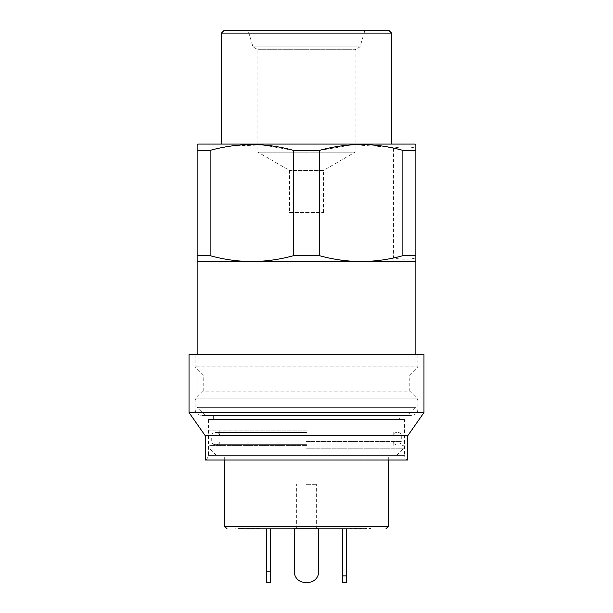 <?xml version="1.0" encoding="UTF-8"?>
<svg xmlns="http://www.w3.org/2000/svg" width="613" height="613" viewBox="0 0 613 613"><rect width="100%" height="100%" fill="white"/><g stroke="black" fill="none" stroke-linecap="round" stroke-linejoin="round"><path stroke-width="0.46" stroke-dasharray="3.06 2.3" d="M289.489 212.535L323.511 212.535L289.489 212.535L289.489 170.414L257.889 152.17L355.111 152.17L257.889 152.17L257.889 49.691L252.97 46.856L248.173 30.65L364.827 30.65L248.173 30.65M323.511 212.535L323.511 170.414L289.489 170.414L323.511 170.414L355.111 152.17L355.111 49.691L360.03 46.856L364.827 30.65M252.97 46.856L360.03 46.856L252.97 46.856M257.889 49.691L355.111 49.691L257.889 49.691M197.133 354.705L197.133 407.361L415.867 407.361L197.133 407.361L205.232 415.461L407.768 415.461L205.232 415.461M415.867 354.705L415.867 407.361L407.768 415.461M391.561 144.07L221.439 144.07L391.561 144.07M210.121 150.384L197.133 150.384L197.133 261.536L251.813 261.536C237.767 261.445 223.875 259.498 210.121 255.69L210.121 150.384L229.293 146.3M197.133 255.69L210.121 255.69M231.469 145.978L262.517 144.936L293.504 150.384L293.504 255.69C279.743 259.498 265.843 261.452 251.813 261.536L361.187 261.536C347.188 261.452 333.296 259.506 319.496 255.69L319.496 150.384L353.755 144.729L388.466 147.105M293.504 255.69L319.496 255.69M393.577 257.943C382.811 260.303 372.014 261.506 361.187 261.536L415.867 261.536L415.867 257.943C408.442 259.613 401.009 259.613 393.577 257.943L393.577 148.124C401.009 146.461 408.442 146.461 415.867 148.124L415.867 144.538M293.504 150.384L319.496 150.384M197.945 144.07L415.055 144.07M221.439 33.079L391.561 33.079M223.868 30.65L389.132 30.65M415.867 257.943L415.867 148.124M195.11 354.705L417.89 354.705L195.11 354.705L195.11 366.858L203.209 374.957L409.79 374.957L203.209 374.957L203.209 391.155L409.79 391.155L416.71 398.075A4.053 4.053 0 0 1 417.89 400.94L417.89 408.978A6.482 6.482 0 0 1 411.415 415.461L201.585 415.461L411.415 415.461M417.89 354.705L417.89 366.858L195.11 366.858L417.89 366.858L409.79 374.957L409.79 391.155L203.209 391.155L196.29 398.075A4.053 4.053 0 0 0 195.11 400.94L195.11 408.978A6.482 6.482 0 0 0 201.585 415.461M404.526 419.514L208.474 419.514L404.526 419.514L404.526 455.359A3.241 3.241 0 0 0 404.963 456.984L208.037 456.984L404.963 456.984L406.71 460.018L206.29 460.018L406.71 460.018M208.474 419.514L208.474 455.359A3.241 3.241 0 0 1 208.037 456.984L206.29 460.018M399.668 415.461L213.332 415.461L399.668 415.461L399.668 419.514L213.332 419.514L399.668 419.514M213.332 415.461L213.332 419.514M205.232 460.018L407.768 460.018M205.232 435.713L407.768 435.713M189.034 412.58L423.966 412.58M189.034 354.705L423.966 354.705M306.5 484.324L316.63 484.324L306.5 484.324M300.585 528.475L318.875 528.475L293.911 528.475L318.875 528.475L318.875 528.881L293.589 528.881L318.875 528.881L293.589 528.881L293.589 528.475L300.585 528.475L300.585 528.881M306.5 432.494L214.956 432.494L306.5 432.494M306.5 444.647L214.956 444.647L306.5 444.647M306.5 441.406L401.285 441.406L306.5 441.406M306.5 435.736L401.285 435.736L306.5 435.736M306.5 430.855L208.88 430.855L306.5 430.855M306.5 419.514L208.88 419.514L306.5 419.514M306.5 445.436L210.359 445.436L306.5 445.436M306.5 455.16L216.167 455.16L306.5 455.16M270.448 528.881L266.402 528.881L270.448 528.881L270.448 571.822L266.402 571.822L266.402 528.881M260.847 528.881L235.231 528.881L260.847 528.881L260.847 528.475L253.713 528.475L253.391 528.881L258.257 528.881L253.713 528.881M370.528 528.881L368.911 528.881L370.528 528.881L370.528 528.475L368.911 528.475L370.528 528.475L370.528 528.881M365.026 528.881L365.026 528.475L365.026 528.881L366.643 528.881L365.026 528.881L366.643 528.881L366.643 528.475L365.026 528.475L366.643 528.475L366.643 528.881M360.904 528.881L350.421 528.881L362.521 528.881L360.904 528.881L362.521 528.881L362.521 528.475L360.904 528.475L360.904 528.881L360.904 528.475L350.421 528.475L360.904 528.475L360.904 528.881L360.904 528.475L362.521 528.475L362.521 528.881M342.552 528.881L346.598 528.881L342.552 528.881L342.552 582.35M294.347 528.881L318.653 528.881L294.347 528.881L318.653 528.881L294.347 528.881L294.347 571.822A10.528 10.528 0 0 0 304.883 582.35L308.117 582.35A10.528 10.528 0 0 0 318.653 571.822L318.653 528.881L318.653 571.822A10.528 10.528 0 0 1 308.117 582.35L304.883 582.35A10.528 10.528 0 0 1 294.347 571.822A10.528 10.528 0 0 0 304.883 582.35M253.713 528.475L248.204 528.475L248.204 528.881L241.583 528.475L241.583 528.881M237.829 528.881L241.721 528.881L237.829 528.881L237.829 528.475L241.721 528.475L241.721 528.881M266.402 571.822L266.402 582.35L270.448 582.35L270.448 571.822M308.117 582.35A10.528 10.528 0 0 0 318.653 571.822L318.653 528.881M346.598 582.35L346.598 528.881M293.911 528.475L293.911 528.881L293.911 528.475M300.531 528.881L300.531 528.475L318.875 528.475L318.875 528.881M299.351 528.475L299.351 528.881M303.19 528.475L303.19 528.881M300.309 528.475L300.309 528.881M315.963 528.475L315.963 528.881L315.963 528.475M300.531 528.475L296.179 528.475L296.179 528.881M296.179 528.475L301.366 528.475L301.366 528.881M301.366 528.475L301.044 528.881M301.044 528.475L293.589 528.475M311.113 528.475L311.113 528.881M253.391 528.475L253.391 528.881M258.257 528.475L258.257 528.881M241.721 528.475L253 528.475L253.031 528.881L253 528.475L260.847 528.475M248.204 528.475L248.549 528.881M248.549 528.475L245.606 528.475L245.606 528.881M241.583 528.475L237.829 528.475M241.392 528.475L241.392 528.881M235.231 528.475L235.231 528.881M241.737 528.475L241.737 528.881M246.824 528.475L246.824 528.881M350.421 528.475L350.421 528.881L350.421 528.475M368.911 528.475L368.911 528.881L368.911 528.475M195.11 408.978L417.89 408.978L195.11 408.978M195.11 400.94L417.89 400.94L195.11 400.94M196.29 398.075L416.71 398.075L196.29 398.075M404.526 455.359L208.474 455.359L404.526 455.359M306.5 448.203L403.783 448.203L306.5 448.203M388.32 526.452L224.68 526.452M346.598 575.868L342.552 575.868M309.611 528.475L309.611 528.881M316.63 528.881L316.63 484.324M214.956 444.647C212.972 444.433 211.891 443.352 211.715 441.406L211.715 435.736C211.891 433.782 212.972 432.701 214.956 432.494M219.814 445.436L219.814 441.406C219.646 443.352 218.565 444.433 216.573 444.647M219.814 430.855L219.814 435.736C219.646 433.782 218.565 432.701 216.573 432.494M208.88 430.855L208.88 419.514M216.167 455.16L209.217 448.203C208.382 446.8 208.757 445.873 210.359 445.436M224.68 460.018L224.68 455.16M393.186 445.436L393.186 441.406C393.354 443.352 394.435 444.433 396.427 444.647M388.32 460.018L388.32 455.16M396.833 455.16L403.783 448.203C404.618 446.8 404.243 445.873 402.641 445.436M396.427 432.494C394.435 432.701 393.354 433.782 393.186 435.736L393.186 430.855M404.12 430.855L404.12 419.514M398.044 432.494C400.028 432.701 401.109 433.782 401.285 435.736L401.285 441.406C401.109 443.352 400.028 444.433 398.044 444.647M296.37 528.881L296.37 484.324"/><path stroke-width="0.92" d="M415.867 150.384L402.879 150.384C375.24 142.653 347.441 142.653 319.496 150.384L293.504 150.384C265.873 142.653 238.074 142.653 210.121 150.384L197.133 150.384L197.133 144.538L197.945 144.07L415.055 144.07L415.867 144.538L415.867 261.536L197.133 261.536L197.133 354.705M415.867 261.536L415.867 354.705M221.439 33.079L391.561 33.079L389.132 30.65L223.868 30.65L221.439 33.079L221.439 144.07M391.561 33.079L391.561 144.07M210.121 150.384L210.121 255.69C223.891 259.498 237.79 261.452 251.813 261.536C265.866 261.445 279.758 259.498 293.504 255.69L293.504 150.384M210.121 255.69L197.133 255.69L197.133 144.538M197.133 261.536L197.133 255.69M319.496 150.384L319.496 255.69C333.257 259.498 347.157 261.452 361.187 261.536C375.233 261.445 389.125 259.498 402.879 255.69L402.879 150.384M319.496 255.69L293.504 255.69M415.867 255.69L402.879 255.69M388.466 147.105L393.577 148.124M229.293 146.3L231.469 145.978M423.966 354.705L189.034 354.705L189.034 412.58L423.966 412.58L423.966 354.705M423.966 412.58L407.768 435.713L205.232 435.713L189.034 412.58M205.232 435.713L205.232 460.018L407.768 460.018L407.768 435.713M293.589 528.881L248.204 528.881M245.644 528.881L366.643 528.881M346.598 575.868L346.598 582.35L342.552 582.35L342.552 575.868L346.598 575.868L346.598 528.881L360.904 528.881M346.598 528.881L318.875 528.881M365.026 528.881L362.521 528.881M266.402 571.822L270.448 571.822L270.448 582.35L266.402 582.35L266.402 528.881M270.448 571.822L270.448 528.881M294.347 528.881L294.347 571.822A10.528 10.528 0 0 0 304.883 582.35L308.117 582.35A10.528 10.528 0 0 0 318.653 571.822L318.653 528.881M308.117 582.35L304.883 582.35M342.552 575.868L342.552 528.881M342.552 582.35L346.598 582.35M224.68 460.018L224.68 526.452L388.32 526.452L385.891 528.881M224.68 526.452L227.109 528.881M388.32 526.452L388.32 460.018"/></g></svg>
